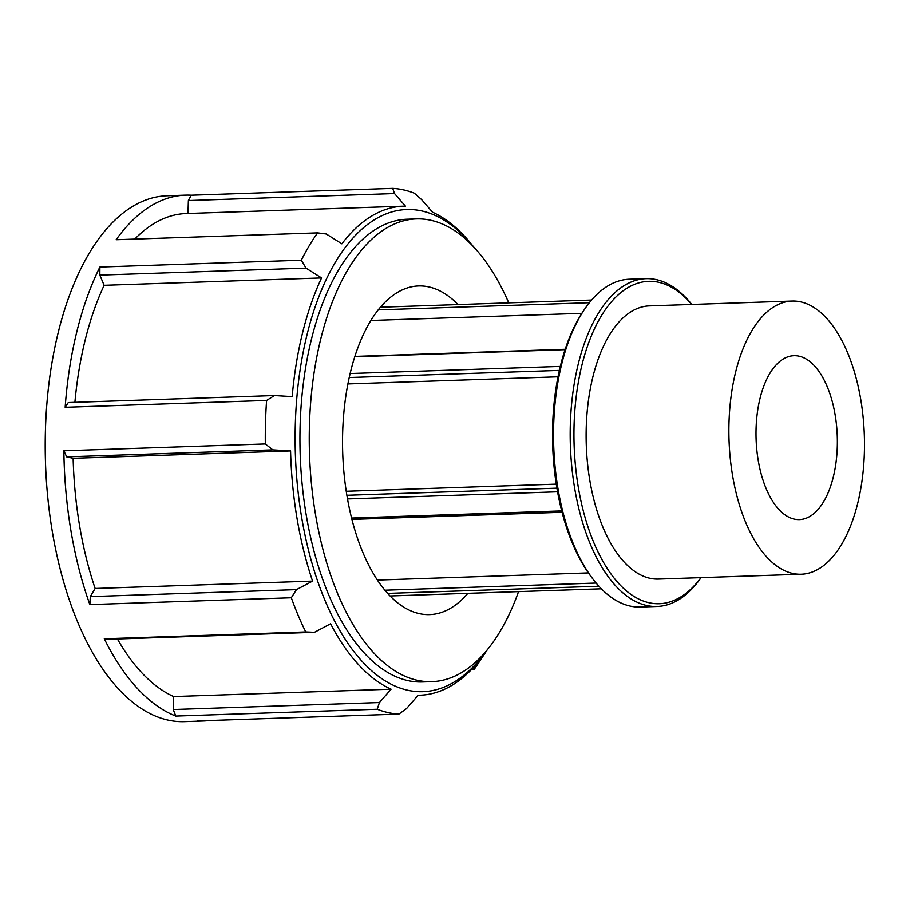 <?xml version="1.0" encoding="UTF-8"?>
<svg xmlns="http://www.w3.org/2000/svg" width="910" height="910" viewBox="0 0 910 910"><rect width="100%" height="100%" fill="white"/><g stroke="black" fill="none" stroke-linecap="round" stroke-linejoin="round"><path stroke-width="1.36" d="M596.13 583.048L384.964 590.215M387.728 593.4L598.916 586.233M377.445 580.068L588.395 572.913M601.362 588.815L390.14 595.97M556.931 488.158L346.903 495.279M347.529 498.919L557.568 491.798M346.255 491.263L556.283 484.143M561.732 510.908L351.613 518.04M351.965 519.394L562.084 512.273M565.178 349.281L354.832 356.413M354.718 356.788L565.053 349.656M560.298 366.411L350.1 373.544M349.19 377.536L559.366 370.404M558.012 376.808L347.87 383.929M691.816 304.452A164.005 81.229 88.1 0 0 656.406 279.643A164.005 81.229 88.1 0 0 646.009 278.665A164.005 81.229 88.1 0 0 570.377 445.32A164.005 81.229 88.1 0 0 657.122 606.469A164.005 81.229 88.1 0 0 701.075 577.634M700.95 577.634A161.263 79.875 -91.9 0 1 577.133 479.661A161.263 79.875 -91.9 0 1 658.692 282.282A161.263 79.875 -91.9 0 1 691.691 304.463M657.122 606.469L640.458 607.038A164.005 81.229 -91.9 0 1 593.172 579.351A164.005 81.229 -91.9 0 1 584.049 310.048A164.005 81.229 -91.9 0 1 629.345 279.222L646.009 278.665M792.053 301.062L649.308 305.897A136.671 67.693 88.1 0 0 586.279 444.785A136.671 67.693 88.1 0 0 658.567 579.078L801.323 574.233A136.671 67.693 88.1 0 0 864.5 444.08A136.671 67.693 88.1 0 0 800.72 301.881A136.671 67.693 88.1 0 0 792.053 301.062A136.671 67.693 88.1 0 0 729.035 439.939A136.671 67.693 88.1 0 0 801.323 574.233M584.049 310.048L582.514 312.346A161.263 79.875 88.1 0 0 591.5 577.167L593.172 579.351M591.568 300.05L380.357 307.216M378.173 309.878L589.373 302.712M317.579 232.892L326.292 234.006L341.864 243.823A244.654 121.178 88.1 0 1 403.505 206.183A244.654 121.178 88.1 0 1 405.428 206.149L394.542 193.557L392.699 188.381L191.237 195.218A263.07 130.301 88.1 0 0 185.447 195.149A263.07 130.301 88.1 0 0 116.127 239.728L317.579 232.892A263.07 130.301 88.1 0 0 301.335 260.226L99.884 267.051A263.07 130.301 88.1 0 0 65.156 407.293L266.607 400.457L274.445 395.554L68.273 402.55L65.156 407.293M486.634 650.627A241.195 119.472 -91.9 0 1 326.553 604.081A241.195 119.472 -91.9 0 1 325.712 280.553A241.195 119.472 -91.9 0 1 431.829 214.032A241.195 119.472 -91.9 0 1 472.927 246.155M473.45 246.712A244.654 121.178 88.1 0 0 432.512 212.201L421.626 199.608L414.38 193.227A263.07 130.301 88.1 0 0 403.562 189.906A263.07 130.301 88.1 0 0 392.699 188.381M99.884 267.051L99.827 275.116L306.01 268.131L301.335 260.226M306.01 268.131L321.571 277.937A244.654 121.178 88.1 0 0 292.19 396.623L274.445 395.554M266.607 400.457A263.07 130.301 88.1 0 0 265.322 443.955L63.859 450.791A263.07 130.301 88.1 0 0 89.862 604.604L291.314 597.768L296.467 589.635L90.283 596.619L89.862 604.604M272.841 449.87L290.574 450.928L73.13 458.299L66.657 456.854L272.841 449.87L265.322 443.955M290.574 450.928A244.654 121.178 88.1 0 0 312.574 581.103L296.467 589.635M291.314 597.768A263.07 130.301 88.1 0 0 305.737 631.949L104.286 638.786A263.07 130.301 88.1 0 0 175.778 716.068L377.24 709.243L379.436 702.543L173.264 709.527L175.778 716.068M104.286 638.786L108.29 639.298L314.473 632.313L305.737 631.949M314.473 632.313L330.58 623.782A244.654 121.178 88.1 0 0 391.095 689.188L379.436 702.543M377.24 709.243A263.07 130.301 88.1 0 0 398.921 714.088L197.47 720.925A263.07 130.301 88.1 0 0 203.271 720.982A263.07 130.301 88.1 0 0 209.05 720.527M418.145 695.274L420.09 695.206A244.654 121.178 88.1 0 1 418.168 695.24L406.52 708.594L398.921 714.088M420.09 695.206A244.654 121.178 88.1 0 0 481.743 657.577L474.77 668.145L472.768 668.213M471.38 669.669L474.042 669.578L474.77 668.145M474.042 669.578A263.07 130.301 88.1 0 0 477.386 664.709L487.146 650.013M185.447 195.149L166.814 195.786A263.07 130.301 88.1 0 0 45.5 463.11A263.07 130.301 88.1 0 0 184.639 721.619L203.271 720.982M191.237 195.218L188.37 200.553L394.542 193.557M321.571 277.937L104.127 285.308L99.827 275.116M187.983 213.486L188.37 200.553M173.264 709.527L173.651 696.559L391.095 689.188M90.283 596.619L95.129 588.474L312.574 581.103M73.13 458.299A244.654 121.178 88.1 0 0 95.129 588.474M63.859 450.791L66.657 456.854M117.424 638.991A244.654 121.178 88.1 0 0 173.651 696.559M104.127 285.308A244.654 121.178 88.1 0 0 74.893 402.322M403.505 206.183L186.061 213.554A244.654 121.178 88.1 0 0 134.782 239.091M508.77 302.859A231.504 114.66 88.1 0 0 430.942 220.3A231.504 114.66 88.1 0 0 416.268 218.912L406.952 219.23A231.504 114.66 88.1 0 0 300.198 454.477A231.504 114.66 88.1 0 0 422.638 681.965L431.954 681.647A231.504 114.66 88.1 0 0 518.552 591.625M799.105 356.185A82.002 40.62 88.1 0 0 793.907 355.696A82.002 40.62 88.1 0 0 756.005 433.786A82.002 40.62 88.1 0 0 794.271 519.11A82.002 40.62 88.1 0 0 799.469 519.599A82.002 40.62 88.1 0 0 837.371 441.509A82.002 40.62 88.1 0 0 799.105 356.185M416.268 218.912A231.504 114.66 88.1 0 0 309.514 454.158A231.504 114.66 88.1 0 0 431.954 681.647M458.083 304.577A164.414 81.434 88.1 0 0 428.963 286.946A164.414 81.434 88.1 0 0 418.543 285.956A164.414 81.434 88.1 0 0 342.535 442.544A164.414 81.434 88.1 0 0 419.26 613.613A164.414 81.434 88.1 0 0 429.679 614.603A164.414 81.434 88.1 0 0 467.865 593.343M370.814 320.479L581.877 313.324"/></g></svg>
